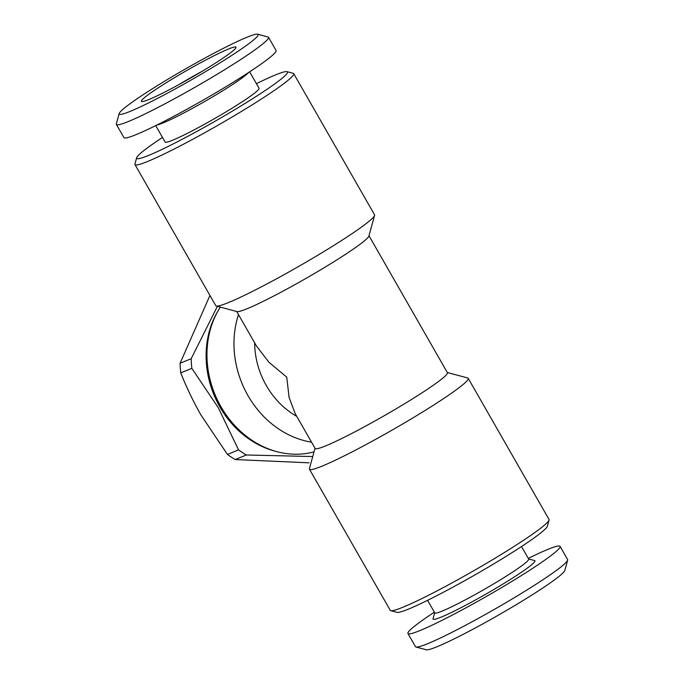 <?xml version="1.0" encoding="UTF-8"?>
<svg xmlns="http://www.w3.org/2000/svg" width="684" height="684" viewBox="0 0 684 684"><rect width="100%" height="100%" fill="white"/><g stroke="black" fill="none" stroke-linecap="round" stroke-linejoin="round"><path stroke-width="1.03" d="M427.586 600.33L434.767 612.881A54.121 4.215 -29.8 0 0 442.514 610.94A54.121 4.215 -29.8 0 0 496.259 582.341A54.121 4.215 -29.8 0 0 528.689 559.093L521.507 546.542M434.691 612.736L433.049 618.712A58.687 4.566 -29.8 0 0 441.462 617.002A58.687 4.566 -29.8 0 0 501.637 584.854A58.687 4.566 -29.8 0 0 534.597 560.555L528.612 558.948M434.366 612.18A87.655 6.823 -29.8 0 0 407.938 633.504L415.487 646.696A87.655 6.823 -29.8 0 0 415.983 647.021A87.655 6.823 -29.8 0 0 428.03 643.55A87.655 6.823 -29.8 0 0 512.239 598.936A87.655 6.823 -29.8 0 0 567.652 560.162A87.655 6.823 -29.8 0 0 567.617 559.572L560.059 546.379A87.655 6.823 -29.8 0 0 547.525 549.526A87.655 6.823 -29.8 0 0 528.287 558.392M407.938 633.504A87.655 6.823 -29.8 0 0 420.472 630.357A87.655 6.823 -29.8 0 0 507.537 584.042A87.655 6.823 -29.8 0 0 560.059 546.379M415.983 647.021L426.329 649.8A80.037 6.233 -29.8 0 0 437.324 646.628A80.037 6.233 -29.8 0 0 514.214 605.896A80.037 6.233 -29.8 0 0 564.804 570.49L567.652 560.162M275.498 451.286A89.946 76.941 -112.4 0 1 219.88 406.929A89.946 76.941 -112.4 0 1 217.82 311.271M312.742 456.544L246.317 454.988A102.899 88.022 -112.4 0 1 238.545 449.892L218.35 407.809L191.836 368.325A102.899 88.022 -112.4 0 1 191.178 358.707L217.409 306.321M191.836 368.325L180.747 372.891C186.313 386.99 193.042 401.021 200.942 414.983L227.464 454.458L238.545 449.892M180.747 372.891A102.899 88.022 -112.4 0 1 180.089 363.272L191.178 358.707M209.945 295.471L180.089 363.272M228.165 49.145A54.498 4.241 150.2 0 1 235.989 47.564A54.498 4.241 150.2 0 1 201.532 71.666A54.498 4.241 150.2 0 1 149.18 99.402A54.498 4.241 150.2 0 1 141.691 101.565A54.498 4.241 150.2 0 1 172.291 79.002A54.498 4.241 150.2 0 1 228.165 49.145M130.67 111.176A80.037 6.233 150.2 0 1 119.196 113.51A80.037 6.233 150.2 0 1 169.786 78.104A80.037 6.233 150.2 0 1 246.676 37.372A80.037 6.233 150.2 0 1 257.671 34.2A80.037 6.233 150.2 0 1 212.724 67.34A80.037 6.233 150.2 0 1 130.67 111.176M257.671 34.2L268.017 36.979A87.655 6.823 150.2 0 1 268.513 37.304A87.655 6.823 150.2 0 1 215.982 74.966A87.655 6.823 150.2 0 1 128.925 121.29A87.655 6.823 150.2 0 1 116.383 124.428A87.655 6.823 150.2 0 1 116.348 123.838L119.196 113.51M268.513 37.304L276.062 50.496A87.655 6.823 150.2 0 1 223.54 88.159A87.655 6.823 150.2 0 1 136.475 134.474A87.655 6.823 150.2 0 1 123.941 137.621L116.383 124.428M248.634 72.478A54.121 4.215 150.2 0 1 212.023 97.222A54.121 4.215 150.2 0 1 163.048 122.966A54.121 4.215 150.2 0 1 156.781 125.078M155.713 125.608L165.126 142.058A54.121 4.215 -29.8 0 0 172.872 140.117A54.121 4.215 -29.8 0 0 226.618 111.518A54.121 4.215 -29.8 0 0 259.048 88.262L249.634 71.82M447.302 372.498L467.685 377.97A91.468 7.122 150.2 0 1 468.198 378.312L549.021 519.43A91.468 7.122 150.2 0 1 549.055 520.045A91.468 7.122 150.2 0 1 491.232 560.512A91.468 7.122 150.2 0 1 403.363 607.059A91.468 7.122 150.2 0 1 390.795 610.684A91.468 7.122 150.2 0 1 390.273 610.342L309.459 469.224A91.468 7.122 150.2 0 1 309.424 468.6L315.016 448.259M468.198 378.312A91.468 7.122 150.2 0 1 413.384 417.616A91.468 7.122 150.2 0 1 322.54 465.941A91.468 7.122 150.2 0 1 309.459 469.224M549.055 520.045L547.345 526.244A86.894 6.763 150.2 0 1 492.42 564.685A86.894 6.763 150.2 0 1 408.938 608.905A86.894 6.763 150.2 0 1 397.002 612.351L390.795 610.684M368.984 235.741L447.421 372.703A76.223 5.934 150.2 0 1 401.739 405.45A76.223 5.934 150.2 0 1 326.037 445.729A76.223 5.934 150.2 0 1 315.136 448.456L295.257 413.752L289.084 397.421L286.758 377.149L269 362.34L256.457 346.01L236.698 311.502M178.875 84.619A46.88 3.651 150.2 0 1 202.549 71.059M256.414 83.67A86.894 6.763 150.2 0 1 275.062 75.095A86.894 6.763 150.2 0 1 286.998 71.649L293.205 73.316A91.468 7.122 150.2 0 1 293.727 73.658A91.468 7.122 150.2 0 1 238.913 112.963A91.468 7.122 150.2 0 1 148.069 161.296A91.468 7.122 150.2 0 1 134.979 164.57A91.468 7.122 150.2 0 1 134.945 163.955L136.655 157.756A86.894 6.763 150.2 0 1 162.493 137.458M293.727 73.658L374.541 214.776A91.468 7.122 150.2 0 1 374.576 215.4A91.468 7.122 150.2 0 1 316.76 255.859A91.468 7.122 150.2 0 1 228.883 302.405A91.468 7.122 150.2 0 1 216.315 306.03A91.468 7.122 150.2 0 1 215.802 305.688L134.979 164.57M286.998 71.649A86.894 6.763 150.2 0 1 238.203 107.627A86.894 6.763 150.2 0 1 149.112 155.225A86.894 6.763 150.2 0 1 136.655 157.756M374.576 215.4L368.898 236.057A76.223 5.934 150.2 0 1 320.711 269.778A76.223 5.934 150.2 0 1 247.488 308.569A76.223 5.934 150.2 0 1 237.015 311.588L216.315 306.03M314.024 451.859A91.468 78.241 -112.4 0 1 220.966 406.732A91.468 78.241 -112.4 0 1 220.325 307.107M296.745 416.359A76.223 65.202 -112.4 0 1 266.324 385.571A76.223 65.202 -112.4 0 1 254.645 342.846M311.528 442.172A91.468 78.241 -112.4 0 1 247.976 395.608A91.468 78.241 -112.4 0 1 238.494 314.631M246.317 454.988L235.228 459.554L309.031 462.82M235.228 459.554A102.899 88.022 -112.4 0 1 227.464 454.458"/></g></svg>
